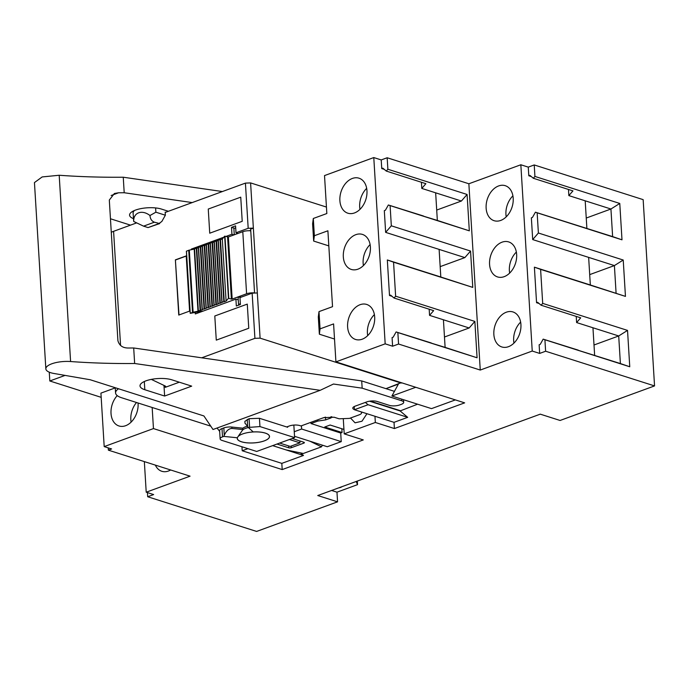 <?xml version="1.0" encoding="UTF-8"?>
<svg xmlns="http://www.w3.org/2000/svg" width="689" height="689" viewBox="0 0 689 689"><rect width="100%" height="100%" fill="white"/><g stroke="black" fill="none" stroke-linecap="round" stroke-linejoin="round"><path stroke-width="1.03" d="M301.429 425.793L301.627 429.023L294.246 431.727M365.351 402.419L368.081 404.727L354.413 409.722L354.215 406.562M401.187 382.653L385.978 388.656L398.371 384.126L391.903 396.011L431.512 408.629L455.369 399.904M415.76 387.287L391.903 396.011M108.233 447.884L108.371 450.15L190.069 476.168L146.214 492.204L144.345 461.604M247.919 448.66L242.209 450.752L241.96 446.765M155.361 465.118A18.37 12.988 -72.3 0 0 161.82 471.285A18.37 12.988 -72.3 0 0 168.443 471.026A18.37 12.988 -72.3 0 0 170.648 469.984M328.817 245.887L313.667 241.064L314.356 235.724L313.306 218.482L326.836 213.53L324.519 175.583L373.782 157.566L381.215 159.934L381.74 168.555L382.826 168.159L386.279 171.07L387.873 169.244L387.166 157.755L468.864 183.765L480.259 370.053L532.235 351.046L520.841 164.766L528.265 167.126L534.225 164.947L643.156 199.638L654.55 385.918L560.079 420.471L540.271 414.158L317.758 495.529L337.558 501.833L336.973 492.179L357.539 484.651L356.17 481.482M468.864 183.765L520.841 164.766M504.159 276.668A18.37 12.988 -72.3 0 0 516.483 258.9A18.37 12.988 -72.3 0 0 508.68 241.917A18.37 12.988 -72.3 0 0 502.048 242.175A18.37 12.988 -72.3 0 0 489.733 259.942A18.37 12.988 -72.3 0 0 497.536 276.926A18.37 12.988 -72.3 0 0 504.159 276.668M500.722 220.437A18.37 12.988 -72.3 0 0 513.038 202.669A18.37 12.988 -72.3 0 0 505.244 185.685A18.37 12.988 -72.3 0 0 498.612 185.944A18.37 12.988 -72.3 0 0 486.296 203.711A18.37 12.988 -72.3 0 0 494.091 220.695A18.37 12.988 -72.3 0 0 500.722 220.437M506.337 312.203A18.37 12.988 -72.3 0 0 494.013 329.971A18.37 12.988 -72.3 0 0 501.816 346.955A18.37 12.988 -72.3 0 0 508.448 346.696A18.37 12.988 -72.3 0 0 520.763 328.929A18.37 12.988 -72.3 0 0 512.961 311.945A18.37 12.988 -72.3 0 0 506.337 312.203M370.105 244.578A18.37 12.988 -72.3 0 0 363.422 265.584M355.808 234.673A18.37 12.988 -72.3 0 0 343.484 252.45A18.37 12.988 -72.3 0 0 351.287 269.433A18.37 12.988 -72.3 0 0 357.918 269.175A18.37 12.988 -72.3 0 0 370.234 251.407A18.37 12.988 -72.3 0 0 362.44 234.415A18.37 12.988 -72.3 0 0 355.808 234.673M108.371 450.15L111.618 448.961L104.194 446.601L153.458 428.584L282.197 469.579L281.818 463.37L303.47 455.446L272.646 445.637L286.073 449.908L303.324 453.474L321.505 446.825L309.886 441.193L294.53 436.301L327.292 446.739L341.236 441.64L340.711 433.019L310.997 423.554L310.928 422.323M301.627 429.023L341.236 441.64M324.889 417.276L325.492 417.129M323.253 417.818L325.509 417.474L325.656 419.885L331.073 417.913L331.865 416.767M354.413 409.722L394.022 422.34L407.69 417.336L400.102 410.945L369.519 401.205M368.081 404.727L407.69 417.336M417.594 404.193L400.102 410.945M400.085 410.601L370.251 401.101M334.509 339.031L319.36 334.199L320.058 328.868L333.588 323.916L335.913 361.863L464.653 402.858L394.401 428.549L394.022 422.34M319.36 334.199L318.309 316.957L318.998 311.617L332.537 306.674L327.895 230.781L314.356 235.724M313.667 241.064L312.608 223.813L313.306 218.482M387.166 157.755L381.215 159.934M146.214 492.204L153.647 494.573L147.687 496.743L256.618 531.434L337.558 501.833M532.235 351.046L539.659 353.414L545.619 351.235L654.55 385.918M335.913 361.863L385.177 343.845L392.601 346.214L398.561 344.035L480.259 370.053M343.32 419.351L344.207 433.863L375.341 422.478L394.401 428.549M344.207 433.863L363.275 439.926L282.197 469.579M115.261 387.881L100.921 393.126L104.194 446.601M153.458 428.584L152.166 407.492M242.209 450.752L281.818 463.37M303.47 455.446L300.421 452.871M343.94 429.411L330.143 425.027L324.734 426.999L342.063 432.52L341.83 428.747M342.063 432.52L340.711 433.019M310.997 423.554L317.767 421.082L317.689 419.851M317.767 421.082L325.656 419.885M331.073 417.913L330.996 416.699M375.341 422.478L374.962 416.268M366.953 413.719L361.975 421.229L355.068 422.822L350.503 418.016M320.058 328.868L318.998 311.617M470.553 251.046L391.326 225.811L390.095 205.598L388.355 204.986L385.392 210.248L384.316 210.645L385.642 232.374L439.117 249.401L440.805 277.004L472.775 287.399L470.553 251.046L464.868 257.6L440.168 266.634M423.494 216.174L437.343 220.428L435.655 192.825L461.406 201.024L467.09 194.47L387.873 169.244M386.279 171.07L425.888 183.687L421.797 188.416L435.655 192.825M421.797 188.416L421.418 182.266M381.74 168.555L384.229 169.348M373.782 157.566L385.177 343.845M398.561 344.035L397.854 332.546L396.115 331.934L393.161 337.197L392.075 337.593L392.601 346.214M431.254 343.122L445.111 347.377L443.423 319.774L469.166 327.973L474.859 321.418L395.632 296.192L393.557 262.173L472.775 287.399M393.557 262.173L387.33 259.968L389.5 295.503L390.585 295.107L394.048 298.027L433.657 310.636L429.557 315.364L443.423 319.774M429.557 315.364L429.178 309.215M389.5 295.503L391.998 296.296M387.33 259.968L440.805 277.004M397.854 332.546L477.081 357.78L474.859 321.418M390.095 205.598L469.321 230.832L467.09 194.47M531.288 176.548L528.799 175.755L529.875 175.359L533.338 178.27L534.922 176.436L619.773 203.453L621.995 239.815L537.153 212.798L538.385 233.011L532.7 239.574L588.647 257.385L590.335 284.988L625.457 296.391L623.226 260.029L614.399 265.584L589.706 274.618M532.7 239.574L531.365 217.836L532.451 217.44L535.413 212.186L612.624 236.611L610.936 209.008L619.773 203.453M533.338 178.27L572.947 190.887L568.847 195.607L585.194 200.818L586.882 228.412M568.847 195.607L568.477 189.458M528.799 175.755L528.265 167.126M545.619 351.235L544.913 339.746L543.173 339.134L540.219 344.388L539.134 344.784L539.659 353.414M578.312 350.322L620.393 363.559L618.705 335.965L627.533 330.401L542.691 303.384L540.607 269.373L625.457 296.391M540.607 269.373L534.388 267.168L536.559 302.704L537.644 302.307L541.098 305.218L580.715 317.836L576.615 322.555L592.953 327.766L594.641 355.36M576.615 322.555L576.237 316.406M536.559 302.704L539.056 303.496M534.388 267.168L590.335 284.988M534.922 176.436L534.225 164.947M538.385 233.011L623.226 260.029M544.913 339.746L629.755 366.763L627.533 330.401M357.324 481.06L357.539 484.651M147.437 492.592L147.687 496.743M336.973 492.179L331.598 490.465M117.225 395.615A18.37 12.988 -72.3 0 0 111.015 413.348A18.37 12.988 -72.3 0 0 118.982 425.974A18.37 12.988 -72.3 0 0 125.605 425.716A18.37 12.988 -72.3 0 0 138.05 402.996M352.363 178.451A18.37 12.988 -72.3 0 0 340.047 196.219A18.37 12.988 -72.3 0 0 347.85 213.202A18.37 12.988 -72.3 0 0 354.473 212.944A18.37 12.988 -72.3 0 0 366.798 195.176A18.37 12.988 -72.3 0 0 358.995 178.193A18.37 12.988 -72.3 0 0 352.363 178.451M366.669 188.347A18.37 12.988 -72.3 0 0 359.977 209.353M362.199 339.203A18.37 12.988 -72.3 0 0 374.515 321.436A18.37 12.988 -72.3 0 0 366.72 304.452A18.37 12.988 -72.3 0 0 360.089 304.702A18.37 12.988 -72.3 0 0 347.773 322.478A18.37 12.988 -72.3 0 0 355.567 339.462A18.37 12.988 -72.3 0 0 362.199 339.203M374.394 314.606A18.37 12.988 -72.3 0 0 367.702 335.612M394.048 298.027L395.632 296.192M431.245 342.958L396.115 331.934M477.081 357.78L445.111 347.377M423.485 216.01L388.355 204.986M469.321 230.832L437.343 220.428M391.326 225.811L385.642 232.374M439.117 249.401L464.868 257.6M512.917 195.84A18.37 12.988 -72.3 0 0 506.226 216.846M520.634 322.099A18.37 12.988 -72.3 0 0 513.951 343.105M541.098 305.218L542.691 303.384M592.953 327.766L618.705 335.965L594.013 344.991M578.304 350.158L543.173 339.134M629.755 366.763L620.393 363.559M585.194 200.818L610.936 209.008L586.244 218.043M537.153 212.798L535.413 212.186M621.995 239.815L612.624 236.611M588.647 257.385L614.399 265.584L616.087 293.187M136.517 402.505A18.37 12.988 -72.3 0 0 131.108 422.124M516.354 252.071A18.37 12.988 -72.3 0 0 509.662 273.077M469.166 327.973L444.474 337.007M461.406 201.024L436.714 210.059M338.816 487.829A3.678 1.955 158.8 0 0 342.071 486.641M101.18 397.338L49.815 380.983L49.272 372.189M65.067 375.402L49.815 380.983M238.067 233.416L236 232.761L248.186 228.309L253.363 228.102L260.097 338.153L401.213 383.084M326.44 207.062L250.598 182.912L253.363 228.102L250.658 229.093L254.568 293.066M260.097 338.153L254.913 338.351L252.148 293.161L257.333 292.963M254.913 338.351L201.705 357.806M118.525 388.768A23.15 7.863 176.5 0 0 115.571 392.937A23.15 7.863 176.5 0 0 121.626 397.76L210.756 426.147M248.186 228.309L245.422 183.119L250.598 182.912M136.413 222.978L113.59 231.323A23.15 7.863 176.5 0 0 111.282 232.279M245.422 183.119L165.196 212.453M249.409 230.737L250.727 230.255M195.211 312.479L195.306 313.951L235.905 299.104L236.327 306.002L240.392 304.512L239.97 297.614L252.148 293.161M191.378 249.737L191.335 249.091L223.796 237.223M225.906 236.456L231.943 234.243L231.521 227.344L235.578 225.863L236 232.761M209.732 233.201L242.218 221.315L240.745 197.166L208.259 209.051L209.732 233.201L208.259 209.051L240.745 197.166L242.218 221.315L209.732 233.201M216.277 340.133L248.763 328.257L247.282 304.107L214.796 315.993L216.277 340.133L214.796 315.993L247.282 304.107L248.763 328.257L216.277 340.133M189.596 311.101L186.219 255.903L175.385 259.865L178.761 315.062L189.596 311.101M199.302 311.833L199.336 312.47M238.248 299.844L235.905 299.104M192.636 249.504L191.335 249.091M234.002 234.906L231.943 234.243M234.449 228.283L231.521 227.344M175.385 259.865L179.002 314.968M186.228 256.067L175.635 259.942M235.716 228.033A1.834 0.62 176.5 0 0 233.907 228.765L234.269 234.803M250.762 230.824A7.346 2.498 176.5 0 0 242.795 231.685L228.369 236.964L232.167 299.06L246.593 293.781A7.346 2.498 -3.5 0 1 254.56 292.92M228.369 236.964L224.657 236.198L222.306 239.014L220.041 239.755A1.593 0.543 176.5 0 0 218.275 240.401L216.088 241.202A1.593 0.543 176.5 0 0 214.322 241.839L212.134 242.64A1.593 0.543 176.5 0 0 210.369 243.286L208.181 244.087A1.593 0.543 176.5 0 0 206.416 244.733L204.228 245.534A1.593 0.543 176.5 0 0 202.463 246.18L200.284 246.981A1.593 0.543 176.5 0 0 198.51 247.627L196.331 248.428A1.593 0.543 176.5 0 0 194.565 249.03L189.311 250.124A1.834 0.62 176.5 0 0 188.726 250.271L186.452 251.201M200.284 246.981L204.082 309.077A1.593 0.543 176.5 0 0 202.308 309.714L198.51 247.627L202.308 309.723A1.593 0.543 176.5 0 0 202.308 309.723L200.129 310.515A1.593 0.543 176.5 0 0 198.363 311.127L193.109 312.212A1.834 0.62 176.5 0 0 192.524 312.367L190.431 313.297L203.436 310.972M204.228 245.534L208.026 307.63A1.593 0.543 176.5 0 0 206.261 308.276L202.463 246.18L206.261 308.267L204.082 309.077M208.181 244.087L211.979 306.183A1.593 0.543 176.5 0 0 210.214 306.829L206.416 244.733L210.214 306.829L208.026 307.63M212.134 242.64L215.933 304.736A1.593 0.543 176.5 0 0 214.167 305.382L210.369 243.286L214.167 305.382L211.979 306.183M216.088 241.202L219.886 303.289A1.593 0.543 176.5 0 0 218.12 303.935L214.322 241.839A1.593 0.543 176.5 0 0 214.322 241.848L218.12 303.935L215.933 304.736M220.041 239.755L223.839 301.842A1.593 0.543 176.5 0 0 222.073 302.488L218.275 240.401L222.073 302.488A1.593 0.543 176.5 0 0 222.073 302.497L219.886 303.289M223.839 301.842L226.104 301.11L222.306 239.014M227.594 236.99L231.392 299.086L228.455 298.294L226.104 301.11M231.392 299.086L232.167 299.06M241.271 297.14A1.834 0.62 176.5 0 0 239.247 297.114A1.834 0.62 176.5 0 0 238.127 297.76L238.549 304.659A1.834 0.62 176.5 0 0 238.988 305.029M240.349 303.927A1.834 0.62 176.5 0 0 238.549 304.659M238.17 436.481A16.097 5.469 176.5 0 0 237.774 436.972A16.097 5.469 176.5 0 0 248.85 442.932A16.097 5.469 176.5 0 0 268.572 438.385A16.097 5.469 176.5 0 0 268.805 435.069A16.097 5.469 176.5 0 0 253.75 431.943A16.097 5.469 176.5 0 0 238.17 436.481M248.419 427.568A10.946 3.721 176.5 0 0 242.623 430.065A10.946 3.721 176.5 0 0 242.347 430.392L237.774 436.972M219.67 431.4L217.069 428.015M238.049 436.576L242.898 429.557L242.812 428.179L231.84 427.059A7.346 2.498 176.5 0 0 223.83 427.921L222.004 428.592A7.346 2.498 176.5 0 0 219.619 430.616L220.127 438.893A7.346 2.498 176.5 0 0 222.047 440.426L256.704 451.459L294.608 437.601L259.942 426.569L259.443 418.283L286.676 426.956L289.38 425.966A7.346 2.498 176.5 0 1 299.741 425.569L300.981 425.957L323.778 417.62L334.139 417.224L339.091 418.8L349.461 418.395L359.202 414.83A7.346 2.498 176.5 0 0 361.587 412.806A7.346 2.498 176.5 0 0 360.752 411.746M244.974 423.261L244.862 421.384L249.073 418.688L259.443 418.283M394.513 391.378L361.708 380.931L133.692 347.979A293.953 99.819 -3.5 0 1 132.219 347.988A293.953 99.819 -3.5 0 1 128.094 348.014C122.659 347.962 119.266 345.516 117.905 340.659L109.31 200.06L114.391 193.497L118.594 192.774A293.953 99.819 176.5 0 0 122.72 192.756A293.953 99.819 176.5 0 0 124.201 192.739L123.253 177.219A293.953 99.819 176.5 0 1 59.194 175.256L70.588 361.536A18.37 6.235 176.5 0 0 45.844 368.865A18.37 6.235 176.5 0 0 50.65 372.689A18.37 6.235 176.5 0 0 54.009 373.49L90.216 379.751L203.918 415.958L213.013 429.505L320.17 390.318L333.467 384.031L362.156 388.174L401.765 400.791A7.346 2.498 176.5 0 1 403.685 402.324A7.346 2.498 176.5 0 1 401.308 404.348L399.68 404.943A7.346 2.498 176.5 0 1 389.311 405.347L377.184 401.48A7.346 2.498 176.5 0 0 366.815 401.885L355.179 406.14A7.346 2.498 176.5 0 0 352.794 408.164A7.346 2.498 176.5 0 0 354.404 409.593M247.282 426.258A10.946 3.721 176.5 0 0 242.821 428.239M222.004 428.592L222.513 436.869A7.346 2.498 176.5 0 0 220.127 438.893M70.588 361.536A293.953 99.819 176.5 0 0 134.648 363.499L320.17 390.318M191.688 386.141L171.888 379.828A18.37 6.235 176.5 0 0 151.537 379.346A18.37 6.235 176.5 0 0 140.013 385.9A18.37 6.235 176.5 0 0 144.819 389.733L164.619 396.037L191.688 386.141M133.692 347.979L134.648 363.499M222.513 436.869L223.804 436.395L237.309 437.773A16.166 5.486 176.5 0 0 249.952 442.993A16.166 5.486 176.5 0 0 268.641 438.393A16.166 5.486 176.5 0 0 268.899 435.095A16.166 5.486 176.5 0 0 253.242 431.943L248.281 427.447L259.942 426.569M293.841 425.079L294.608 437.601M245.37 423.52L248.281 427.447M242.898 429.557L231.917 428.437C228.791 428.584 226.25 430.875 224.287 435.31L223.804 436.395M59.194 175.256L42.167 176.935L34.45 182.576L45.844 368.865M165.911 386.675L165.326 386.055L165.196 387.364L179.321 382.197M163.973 385.409L164.619 396.037M165.326 386.055L151.322 379.389M123.253 177.219L222.366 191.542M192.214 202.575L124.201 192.739M130.488 225.139L110.455 218.766M133.451 218.646A18.37 6.235 176.5 0 1 129.566 215.14A18.37 6.235 176.5 0 1 141.09 208.586A18.37 6.235 176.5 0 1 161.441 209.068L168.392 211.282M155.611 207.932L155.869 212.195L165.36 215.218L165.171 212.109L165.679 212.272M279.682 443.061L290.207 446.412L299.956 442.846L289.432 439.496M292.136 438.505L303.901 442.252A1.834 0.62 -3.5 0 1 304.383 442.631A1.834 0.62 -3.5 0 1 303.789 443.139L291.335 447.695A1.834 0.62 -3.5 0 1 288.743 447.798L276.978 444.052M321.505 446.825L322.435 445.189M299.844 440.96L299.956 442.846M134.234 210.593L133.063 212.384L133.7 221.47C133.235 212.531 142.003 209.318 149.978 215.519L155.869 212.195M165.36 215.218L161.863 221.436L158.883 223.624L148.057 227.585L159.676 223.563L154.396 222.194C151.692 221.109 150.219 218.887 149.978 215.519M148.057 227.585L143.57 226.156L133.7 221.47M362.156 388.174L361.708 380.931M287.623 426.612L287.666 427.275L286.676 426.956M113.59 231.323L120.566 345.49M246.593 293.781L242.795 231.685M186.443 251.106L190.242 313.202M188.726 250.271L192.524 312.367M189.311 250.124L193.109 312.212M194.212 249.22L198.001 311.316M194.565 249.03L198.363 311.127M196.331 248.428L200.129 310.515M196.761 248.35L200.559 310.446M198.337 247.773L202.135 309.869M200.714 246.903L204.512 308.999M202.282 246.335L206.08 308.422M204.667 245.465L208.466 307.552M206.235 244.888L210.033 306.984M208.621 244.018L212.419 306.114M210.188 243.441L213.986 305.537M212.574 242.571L216.372 304.667M214.141 241.994L217.939 304.09M216.518 241.124L220.316 303.22M218.094 240.547L221.892 302.643M220.471 239.677L224.269 301.773M224.657 236.198L228.455 298.294M224.967 236.155L228.765 298.251M165.196 387.364L165.11 385.952M144.311 381.517L144.819 389.733M118.594 192.774L111.136 195.504M291.335 447.695L291.232 446.041M303.789 443.139L303.728 442.2M288.743 447.798L288.622 445.904M143.57 226.156L154.396 222.194M401.765 400.791L401.661 399.12M249.582 426.965L249.073 418.688M247.696 426.749L247.248 419.36M231.84 427.059L231.917 428.437M223.83 427.921L224.287 435.31M115.252 387.726L115.571 392.937M186.383 251.158L190.181 313.254M268.374 434.595L268.805 435.069M403.685 402.324L403.53 399.715M361.587 412.806L361.536 411.996"/></g></svg>

